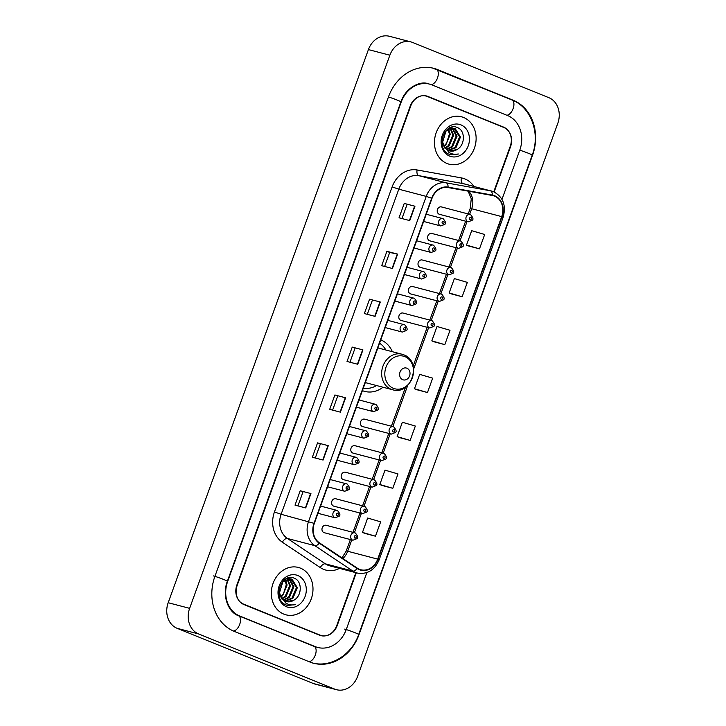 <?xml version="1.0" encoding="UTF-8"?>
<svg xmlns="http://www.w3.org/2000/svg" width="726" height="726" viewBox="0 0 726 726"><rect width="100%" height="100%" fill="white"/><g stroke="black" fill="none" stroke-linecap="round" stroke-linejoin="round"><path stroke-width="1.09" d="M326.519 525.406A3.83 3.213 104.7 0 0 326.183 525.297A3.83 3.213 104.7 0 0 322.162 527.983A3.83 3.213 104.7 0 0 323.914 532.594A3.83 3.213 104.7 0 0 324.25 532.702L352.927 540.226A3.83 3.213 -75.3 0 1 352.6 540.108A3.83 3.213 -75.3 0 1 350.849 535.507A3.83 3.213 -75.3 0 1 354.869 532.82A3.83 3.213 -75.3 0 1 355.195 532.929M336.12 498.88A3.83 3.213 104.7 0 0 335.793 498.771A3.83 3.213 104.7 0 0 331.773 501.457A3.83 3.213 104.7 0 0 333.515 506.058A3.83 3.213 104.7 0 0 333.851 506.167L362.537 513.69A3.83 3.213 -75.3 0 1 362.201 513.581A3.83 3.213 -75.3 0 1 360.45 508.971A3.83 3.213 -75.3 0 1 364.47 506.285A3.83 3.213 -75.3 0 1 364.806 506.394M345.721 472.345A3.83 3.213 104.7 0 0 345.394 472.236A3.83 3.213 104.7 0 0 341.374 474.922A3.83 3.213 104.7 0 0 343.126 479.532A3.83 3.213 104.7 0 0 343.452 479.641L372.139 487.155A3.83 3.213 -75.3 0 1 371.803 487.046A3.83 3.213 -75.3 0 1 370.06 482.445A3.83 3.213 -75.3 0 1 374.081 479.759A3.83 3.213 -75.3 0 1 374.407 479.868M355.332 445.818A3.83 3.213 104.7 0 0 354.996 445.71A3.83 3.213 104.7 0 0 350.976 448.396A3.83 3.213 104.7 0 0 352.727 452.997A3.83 3.213 104.7 0 0 353.054 453.106L381.74 460.629A3.83 3.213 -75.3 0 1 381.413 460.52A3.83 3.213 -75.3 0 1 379.662 455.91A3.83 3.213 -75.3 0 1 383.682 453.224A3.83 3.213 -75.3 0 1 384.009 453.333M364.933 419.283A3.83 3.213 104.7 0 0 364.606 419.174A3.83 3.213 104.7 0 0 360.586 421.86A3.83 3.213 104.7 0 0 362.328 426.471A3.83 3.213 104.7 0 0 362.664 426.579L391.341 434.094A3.83 3.213 -75.3 0 1 391.015 433.985A3.83 3.213 -75.3 0 1 389.263 429.384A3.83 3.213 -75.3 0 1 393.283 426.697A3.83 3.213 -75.3 0 1 393.619 426.806M422.559 260.099A3.83 3.213 104.7 0 0 422.233 259.99A3.83 3.213 104.7 0 0 418.203 262.676A3.83 3.213 104.7 0 0 419.955 267.277A3.83 3.213 104.7 0 0 420.29 267.386L448.967 274.909A3.83 3.213 -75.3 0 1 448.641 274.8A3.83 3.213 -75.3 0 1 446.889 270.19A3.83 3.213 -75.3 0 1 450.91 267.504A3.83 3.213 -75.3 0 1 451.245 267.613M432.161 233.563A3.83 3.213 104.7 0 0 431.834 233.454A3.83 3.213 104.7 0 0 427.814 236.141A3.83 3.213 104.7 0 0 429.565 240.751A3.83 3.213 104.7 0 0 429.892 240.86L458.578 248.374A3.83 3.213 -75.3 0 1 458.242 248.265A3.83 3.213 -75.3 0 1 456.491 243.664A3.83 3.213 -75.3 0 1 460.52 240.968A3.83 3.213 -75.3 0 1 460.847 241.086M412.958 286.625A3.83 3.213 104.7 0 0 412.622 286.516A3.83 3.213 104.7 0 0 408.602 289.202A3.83 3.213 104.7 0 0 410.353 293.812A3.83 3.213 104.7 0 0 410.68 293.921L439.366 301.435A3.83 3.213 -75.3 0 1 439.039 301.326A3.83 3.213 -75.3 0 1 437.288 296.725A3.83 3.213 -75.3 0 1 441.308 294.039A3.83 3.213 -75.3 0 1 441.635 294.148M403.347 313.16A3.83 3.213 104.7 0 0 403.021 313.051A3.83 3.213 104.7 0 0 399.001 315.737A3.83 3.213 104.7 0 0 400.752 320.338A3.83 3.213 104.7 0 0 401.079 320.447L429.765 327.97A3.83 3.213 -75.3 0 1 429.429 327.862A3.83 3.213 -75.3 0 1 427.687 323.251A3.83 3.213 -75.3 0 1 431.707 320.565A3.83 3.213 -75.3 0 1 432.034 320.674M441.771 207.028A3.83 3.213 104.7 0 0 441.435 206.919A3.83 3.213 104.7 0 0 437.415 209.614A3.83 3.213 104.7 0 0 439.166 214.215A3.83 3.213 104.7 0 0 439.493 214.324L468.179 221.847A3.83 3.213 -75.3 0 1 467.853 221.739A3.83 3.213 -75.3 0 1 466.101 217.128A3.83 3.213 -75.3 0 1 470.121 214.442A3.83 3.213 -75.3 0 1 470.448 214.551M362.392 390.633A27.043 22.706 104.7 0 0 364.724 391.405A27.043 22.706 104.7 0 0 383.038 387.239M392.358 351.711A27.043 22.706 104.7 0 0 380.769 339.868M493.762 191.791L510.242 146.28A15.31 12.85 104.7 0 0 503.499 127.068L427.886 96.431A15.31 12.85 104.7 0 0 426.561 95.986A15.31 12.85 104.7 0 0 410.744 105.96L237.211 585.347A15.31 12.85 104.7 0 0 243.945 604.549L319.558 635.196A15.31 12.85 104.7 0 0 320.883 635.631A15.31 12.85 104.7 0 0 336.701 625.667L355.885 572.678M501.975 199.351L519.789 150.146A27.552 23.132 104.7 0 0 507.655 115.579L432.043 84.933A27.552 23.132 104.7 0 0 429.665 84.143A27.552 23.132 104.7 0 0 401.188 102.085L227.655 581.472A27.552 23.132 104.7 0 0 239.789 616.038L315.402 646.684A27.552 23.132 104.7 0 0 317.779 647.474A27.552 23.132 104.7 0 0 346.257 629.533L366.875 572.578M334.722 689.119A20.41 17.134 104.7 0 0 336.483 689.7A20.41 17.134 104.7 0 0 357.582 676.414L557.813 123.275A20.41 17.134 104.7 0 0 548.829 97.665L412.722 42.507A20.41 17.134 104.7 0 0 410.961 41.917A20.41 17.134 104.7 0 0 389.862 55.212L189.631 608.352A20.41 17.134 104.7 0 0 198.615 633.952L334.722 689.119L313.278 683.493A20.41 17.134 104.7 0 0 315.039 684.083L336.483 689.7M410.961 41.917L389.517 36.3A20.41 17.134 104.7 0 0 368.418 49.586L168.187 602.725A20.41 17.134 104.7 0 0 177.171 628.335L313.278 683.493M319.821 635.295A15.31 12.85 104.7 0 0 320.783 635.404M426.643 96.231L425.735 95.868A15.31 12.85 104.7 0 0 425.472 95.768M309.857 662.012A43.878 36.845 104.7 0 0 313.641 663.265A43.878 36.845 104.7 0 0 358.989 634.696L532.521 155.31A43.878 36.845 104.7 0 0 513.209 100.252L437.587 69.614A43.878 36.845 104.7 0 0 433.812 68.353A43.878 36.845 104.7 0 0 388.455 96.921L214.923 576.308A43.878 36.845 104.7 0 0 234.235 631.366L309.857 662.012M318.66 634.823A15.31 12.85 104.7 0 0 319.222 634.987A15.31 12.85 104.7 0 1 318.66 634.823M463.615 117.494A24.493 20.564 104.7 0 0 461.5 116.795A24.493 20.564 104.7 0 0 435.763 134.001A24.493 20.564 104.7 0 0 446.971 163.477A24.493 20.564 104.7 0 0 449.076 164.176A24.493 20.564 104.7 0 0 474.813 146.97A24.493 20.564 104.7 0 0 463.615 117.494A24.493 20.564 104.7 0 0 461.5 116.795A24.493 20.564 104.7 0 0 435.763 134.001A24.493 20.564 104.7 0 0 446.971 163.477A24.493 20.564 104.7 0 0 449.076 164.176A24.493 20.564 104.7 0 0 474.813 146.97A24.493 20.564 104.7 0 0 463.615 117.494M300.473 568.149A24.493 20.564 104.7 0 0 298.368 567.451A24.493 20.564 104.7 0 0 272.631 584.648A24.493 20.564 104.7 0 0 283.839 614.123A24.493 20.564 104.7 0 0 285.944 614.822A24.493 20.564 104.7 0 0 311.681 597.625A24.493 20.564 104.7 0 0 300.473 568.149A24.493 20.564 104.7 0 0 298.368 567.451A24.493 20.564 104.7 0 0 272.631 584.648A24.493 20.564 104.7 0 0 283.839 614.123A24.493 20.564 104.7 0 0 285.944 614.822A24.493 20.564 104.7 0 0 311.681 597.625A24.493 20.564 104.7 0 0 300.473 568.149M494.506 196.12A16.326 13.712 -75.3 0 1 501.693 216.611L377.701 559.12A16.326 13.712 -75.3 0 1 360.831 569.756A16.326 13.712 -75.3 0 1 357.292 568.159L319.376 542.803A16.326 13.712 -75.3 0 1 314.313 523.446L431.997 198.361A16.326 13.712 -75.3 0 1 447.987 187.535L492.21 195.457A16.326 13.712 -75.3 0 1 493.099 195.657A16.326 13.712 -75.3 0 1 494.506 196.12M494.642 195.739A16.734 14.048 104.7 0 0 492.292 195.058L448.06 187.126A16.734 14.048 104.7 0 0 431.68 198.225L313.995 523.31A16.734 14.048 104.7 0 0 319.186 543.157L357.101 568.512A16.734 14.048 104.7 0 0 378.019 559.256L502.011 216.738A16.734 14.048 104.7 0 0 494.642 195.739M364.751 533.374L375.469 536.196L380.669 521.831L367.674 518.037L362.474 532.412L364.851 533.419M382.085 485.485L392.802 488.308L398.002 473.942L385.007 470.149L379.807 484.514L382.185 485.531M399.418 437.596L410.136 440.419L415.336 426.053L402.349 422.26L397.149 436.625L399.518 437.633M468.769 246.032L479.487 248.855L484.687 234.489L471.691 230.696L466.491 245.061L468.869 246.069M451.427 293.921L462.144 296.743L467.344 282.378L454.358 278.584L449.158 292.959L451.527 293.966M434.094 341.81L444.811 344.641L450.011 330.266L437.016 326.482L431.816 340.848L434.193 341.855M416.76 389.699L427.478 392.53L432.678 378.164L419.682 374.371L414.482 388.737L416.86 389.744M494.161 191.963L510.55 146.679A15.31 12.85 104.7 0 0 503.808 127.477L427.396 96.504A15.31 12.85 104.7 0 0 426.08 96.068A15.31 12.85 104.7 0 0 410.263 106.032L236.894 584.938A15.31 12.85 104.7 0 0 243.637 604.15L320.048 635.114A15.31 12.85 104.7 0 0 321.364 635.549A15.31 12.85 104.7 0 0 337.191 625.585L356.303 572.787M323.079 460.048L312.352 457.244L317.552 442.878L328.279 445.682L323.079 460.048M305.737 507.946L295.019 505.133L300.219 490.767L310.937 493.58L305.737 507.946M375.088 316.382L364.361 313.568L369.561 299.203L380.288 302.016L375.088 316.382M392.421 268.493L381.695 265.68L386.894 251.314L397.621 254.118L392.421 268.493M409.754 220.595L399.037 217.791L404.237 203.425L414.954 206.229L409.754 220.595M340.412 412.159L329.686 409.355L334.886 394.98L345.612 397.794L340.412 412.159M357.746 364.27L347.028 361.457L352.228 347.092L362.946 349.905L357.746 364.27M352.228 347.092L362.946 349.905M334.886 394.98L345.612 397.794M404.237 203.425L414.954 206.229M386.894 251.314L389.699 252.448M384.626 266.442L389.699 252.439L397.621 254.118M369.561 299.203L380.288 302.016M300.219 490.767L310.937 493.58M317.552 442.878L328.279 445.682M427.478 392.53L414.482 388.737M444.811 344.641L431.816 340.848M462.144 296.743L449.158 292.959M479.487 248.855L466.491 245.061M410.136 440.419L397.149 436.625M392.802 488.308L379.807 484.514M375.469 536.196L362.474 532.412M349.95 362.229L355.023 348.217M367.292 314.34L372.356 300.328M401.959 218.553L407.032 204.55M332.617 410.117L337.69 396.106M315.284 458.006L320.347 444.003M297.941 505.904L303.014 491.892M450.919 127.413L452.107 127.858M450.837 127.449L451.663 127.83M456.835 149.629C465.302 145.4 465.43 130.753 457.816 127.767C444.748 121.015 434.919 148.059 448.677 154.084L450.637 154.819L458.396 153.994C455.039 154.702 451.908 154.184 449.013 152.46L443.822 145.735A11.534 9.683 104.7 0 0 448.686 150.609A11.534 9.683 104.7 0 0 449.684 150.935A11.534 9.683 104.7 0 0 456.835 149.629L449.485 150.881M443.822 145.735L442.669 141.987L446.027 131.016L454.267 128.293L455.211 128.611L460.475 137.032L455.982 147.714L448.278 150.427M445.029 148.376L441.898 142.242M449.058 128.257L454.267 128.293M453.841 128.193L459.622 136.806L455.138 147.487L447.888 150.228M448.623 129.037L450.256 134.355L445.773 145.037L444.085 146.271M443.867 145.817A11.534 9.683 104.7 0 0 446.644 142.949L449.403 134.129L448.087 129.337M450.646 128.266L453.659 135.245L449.176 145.926L445.347 148.158M450.156 128.402L452.815 135.027L448.323 145.699L445.011 147.75M452.516 128.057L457.071 136.143L452.579 146.815L446.753 149.502M452.062 128.066L456.218 135.916L451.726 146.598L446.39 149.211M460.946 124.872A16.634 13.966 104.7 0 0 442.315 135.227A16.634 13.966 104.7 0 0 449.639 156.099A16.634 13.966 104.7 0 0 468.27 145.744A16.634 13.966 104.7 0 0 460.946 124.872M458.396 153.994L450.456 154.765M402.739 379.707A6.126 5.136 104.7 0 0 409.591 375.896A6.126 5.136 104.7 0 0 406.896 368.218A6.126 5.136 104.7 0 0 400.044 372.03A6.126 5.136 104.7 0 0 402.739 379.707M365.341 382.493A18.368 15.418 104.7 0 0 366.92 383.019L392.621 389.753C411.524 395.833 422.459 361.221 403.701 354.805L401.932 354.215A18.368 15.418 104.7 0 0 382.629 367.12A18.368 15.418 104.7 0 0 391.033 389.227A18.368 15.418 104.7 0 0 392.621 389.753M363.309 388.092A24.23 20.346 104.7 0 0 376.549 385.542M385.86 350.005A24.23 20.346 104.7 0 0 379.562 343.207M287.786 578.068L288.975 578.504M287.705 578.096L288.531 578.486M293.703 600.284C302.17 596.055 302.297 581.399 294.683 578.413C281.615 571.671 271.787 598.714 285.545 604.74L287.505 605.466L295.264 604.64C291.906 605.348 288.776 604.84 285.872 603.115L280.69 596.391A11.534 9.683 104.7 0 0 285.554 601.264A11.534 9.683 104.7 0 0 286.552 601.591A11.534 9.683 104.7 0 0 293.703 600.284L286.353 601.536M280.69 596.391L279.537 592.643L282.895 581.662L291.135 578.949L292.07 579.257L297.342 587.688L292.85 598.36L285.146 601.083M281.897 599.032L278.766 592.897M285.917 578.912L291.135 578.949M290.709 578.849L296.489 587.461L291.997 598.133L284.755 600.883M285.49 579.684L287.124 585.002L282.641 595.683L280.953 596.926M280.726 596.473A11.534 9.683 104.7 0 0 283.512 593.605L286.271 584.784L284.955 579.992M287.505 578.921L290.527 585.9L286.044 596.572L282.214 598.814M287.024 579.049L289.674 585.673L285.191 596.355L281.879 598.396M289.384 578.713L293.93 586.789L289.447 597.471L283.621 600.157M288.921 578.713L293.086 586.572L288.594 597.244L283.258 599.857M297.805 575.518A16.634 13.966 104.7 0 0 279.183 585.882A16.634 13.966 104.7 0 0 286.507 606.755A16.634 13.966 104.7 0 0 305.129 596.391A16.634 13.966 104.7 0 0 297.805 575.518M295.264 604.64L287.324 605.42M511.603 99.834A8.168 4.41 112.1 0 1 511.894 99.925C531.287 107.248 540.534 133.62 532.222 155.083L358.689 634.47A8.168 0.481 -160.1 0 0 353.335 632.047A8.168 0.481 -160.1 0 0 344.641 629.115M309.013 661.667A8.168 4.41 -67.9 0 0 315.311 655.052A8.168 4.41 -67.9 0 0 314.086 646.358L238.473 615.721C228.354 612.354 221.72 595.819 227.356 581.245L400.888 101.867C406.143 86.693 421.08 80.74 428.059 83.726M233.427 631.021A8.168 4.41 -67.9 0 0 239.689 624.405A8.168 4.41 -67.9 0 0 238.473 615.721M213.317 575.89A8.168 0.481 19.9 0 1 222.002 578.822A8.168 0.481 19.9 0 1 227.356 581.245M388.446 96.966A8.168 0.481 19.9 0 1 396.632 99.861A8.168 0.481 19.9 0 1 400.888 101.867M435.981 69.188A8.168 4.41 112.1 0 1 436.272 69.288A8.168 4.41 112.1 0 1 437.615 77.637A8.168 4.41 112.1 0 1 431.144 84.597M432.197 67.935L511.894 99.925A8.168 4.41 112.1 0 1 513.246 108.238A8.168 4.41 112.1 0 1 506.821 115.234M532.222 155.083A8.168 0.481 -160.1 0 0 527.956 153.086A8.168 0.481 -160.1 0 0 519.771 150.191M177.171 628.335L198.615 633.952M168.187 602.725L189.631 608.352M368.418 49.586L389.862 55.212M425.735 95.868L427.886 96.431M501.584 126.569L503.499 127.068M436.126 69.224L437.587 69.614M511.748 99.87L513.209 100.252M313.941 646.303L315.402 646.684M238.328 615.657L239.789 616.038M501.693 216.611L471.673 208.743A16.326 13.712 104.7 0 0 468.815 191.265M339.523 568.385A25.51 21.417 -75.3 0 1 323.596 569.338A25.51 21.417 -75.3 0 1 320.275 567.569L282.36 542.213A25.51 21.417 -75.3 0 1 274.446 511.966L392.131 186.881A25.51 21.417 -75.3 0 1 417.105 169.966L461.337 177.897A25.51 21.417 -75.3 0 1 473.86 186.391M357.101 568.512A5.1 2.659 123.8 0 1 352.8 571.035L325.348 563.839A20.41 17.134 104.7 0 0 328.007 565.245A20.41 17.134 104.7 0 0 329.767 565.835L357.219 573.032A20.41 17.134 -75.3 0 1 352.8 571.035L314.884 545.671A20.41 17.134 -75.3 0 1 308.559 521.477L426.235 196.392L431.68 198.225M448.06 187.126A5.1 2.768 100.2 0 0 446.227 182.861L418.775 175.665A20.41 17.134 104.7 0 0 398.792 189.196L426.235 196.392A20.41 17.134 -75.3 0 1 446.227 182.861L490.449 190.793A20.41 17.134 -75.3 0 1 491.556 191.029A20.41 17.134 -75.3 0 1 493.317 191.619M378.019 559.256L379.135 559.864L503.118 217.346C506.376 205.467 503.172 196.909 493.498 191.682L464.105 183.841A20.41 17.134 104.7 0 0 462.997 183.596L418.775 175.665A5.1 2.768 -79.8 0 1 417.105 169.966M492.292 195.058A5.1 2.768 100.2 0 0 490.449 190.793L462.997 183.596A5.1 2.768 -79.8 0 1 461.337 177.897M313.995 523.31L281.107 514.28A20.41 17.134 104.7 0 0 287.432 538.474L325.348 563.839A5.1 2.659 -56.2 0 0 320.275 567.569M319.186 543.157A5.1 2.659 123.8 0 1 314.884 545.671L287.432 538.474A5.1 2.659 -56.2 0 0 282.36 542.213M503.118 217.346L502.011 216.738M320.048 635.114L318.124 634.615M243.637 604.15L242.548 603.86M392.131 186.881L398.792 189.196L281.107 514.28L274.446 511.966M342.881 558.521A16.326 13.712 104.7 0 0 347.681 551.252L351.783 539.917M377.701 559.12L347.681 551.252A9.184 0.535 19.9 0 0 346.211 551.034L350.368 539.554M354.397 532.693L361.385 513.391M363.998 506.167L370.995 486.856M373.609 479.632L380.596 460.329M383.21 453.097L390.198 433.794M392.811 426.57L407.758 385.279M413.593 369.171L428.612 327.671M431.235 320.447L438.223 301.136M440.836 293.912L447.824 274.61M450.438 267.377L457.425 248.074M460.048 240.85L467.036 221.548M469.649 214.315L471.673 208.743A9.184 0.535 19.9 0 0 470.194 208.516L471.274 198.752L468.125 191.138M357.428 364.189L362.628 349.823M374.761 316.3L379.961 301.934M392.094 268.402L397.294 254.046M409.437 220.513L414.637 206.157M340.095 412.078L345.286 397.712M322.752 459.966L327.952 445.61M305.419 507.855L310.619 493.498M393.438 388.319A16.87 14.166 104.7 0 0 412.332 377.819A16.87 14.166 104.7 0 0 404.899 356.647A16.87 14.166 104.7 0 0 386.005 367.147A16.87 14.166 104.7 0 0 393.438 388.319M403.52 354.742A18.368 15.418 104.7 0 0 401.932 354.215L377.856 347.908M470.92 217.301A1.28 1.071 104.7 0 0 470.058 219.688A1.28 1.071 104.7 0 0 470.92 217.301M461.319 243.827A1.28 1.071 104.7 0 0 460.456 246.223A1.28 1.071 104.7 0 0 461.319 243.827M451.717 270.362A1.28 1.071 104.7 0 0 450.846 272.758A1.28 1.071 104.7 0 0 451.717 270.362M442.107 296.889A1.28 1.071 104.7 0 0 441.245 299.284A1.28 1.071 104.7 0 0 442.107 296.889M432.505 323.424A1.28 1.071 104.7 0 0 431.643 325.82A1.28 1.071 104.7 0 0 432.505 323.424M394.091 429.547A1.28 1.071 104.7 0 0 393.22 431.943A1.28 1.071 104.7 0 0 394.091 429.547M384.49 456.082A1.28 1.071 104.7 0 0 383.618 458.478A1.28 1.071 104.7 0 0 384.49 456.082M374.879 482.608A1.28 1.071 104.7 0 0 374.017 485.004A1.28 1.071 104.7 0 0 374.879 482.608M365.278 509.144A1.28 1.071 104.7 0 0 364.407 511.54A1.28 1.071 104.7 0 0 365.278 509.144M355.676 535.67A1.28 1.071 104.7 0 0 354.805 538.066A1.28 1.071 104.7 0 0 355.676 535.67M423.63 221.457L440.773 225.949A3.83 3.213 -75.3 0 1 440.446 225.84A3.83 3.213 -75.3 0 1 438.695 221.23A3.83 3.213 -75.3 0 1 442.715 218.544A3.83 3.213 -75.3 0 1 443.041 218.653M442.651 223.799A1.28 1.071 104.7 0 0 443.513 221.403A1.28 1.071 104.7 0 0 442.651 223.799M414.029 247.993L431.171 252.485A3.83 3.213 -75.3 0 1 430.836 252.367A3.83 3.213 -75.3 0 1 429.084 247.766A3.83 3.213 -75.3 0 1 433.104 245.079A3.83 3.213 -75.3 0 1 433.44 245.188M433.05 250.325A1.28 1.071 104.7 0 0 433.912 247.929A1.28 1.071 104.7 0 0 433.05 250.325M404.427 274.519L421.561 279.011A3.83 3.213 -75.3 0 1 421.234 278.902A3.83 3.213 -75.3 0 1 419.483 274.301A3.83 3.213 -75.3 0 1 423.503 271.606A3.83 3.213 -75.3 0 1 423.839 271.715M423.44 276.86A1.28 1.071 104.7 0 0 424.311 274.464A1.28 1.071 104.7 0 0 423.44 276.86M394.817 301.054L411.96 305.546A3.83 3.213 -75.3 0 1 411.633 305.437A3.83 3.213 -75.3 0 1 409.881 300.827A3.83 3.213 -75.3 0 1 413.902 298.141A3.83 3.213 -75.3 0 1 414.228 298.25M413.838 303.386A1.28 1.071 104.7 0 0 414.7 301A1.28 1.071 104.7 0 0 413.838 303.386M385.216 327.58L402.358 332.072A3.83 3.213 -75.3 0 1 402.022 331.964A3.83 3.213 -75.3 0 1 400.271 327.362A3.83 3.213 -75.3 0 1 404.3 324.676A3.83 3.213 -75.3 0 1 404.627 324.785M404.237 329.922A1.28 1.071 104.7 0 0 405.099 327.526A1.28 1.071 104.7 0 0 404.237 329.922M356.402 407.177L373.545 411.669A3.83 3.213 -75.3 0 1 373.209 411.56A3.83 3.213 -75.3 0 1 371.458 406.95A3.83 3.213 -75.3 0 1 375.487 404.264A3.83 3.213 -75.3 0 1 375.814 404.373M375.424 409.518A1.28 1.071 104.7 0 0 376.286 407.123A1.28 1.071 104.7 0 0 375.424 409.518M346.801 433.712L363.935 438.205A3.83 3.213 -75.3 0 1 363.608 438.096A3.83 3.213 -75.3 0 1 361.857 433.486A3.83 3.213 -75.3 0 1 365.877 430.799A3.83 3.213 -75.3 0 1 366.213 430.908M365.813 436.045A1.28 1.071 104.7 0 0 366.684 433.658A1.28 1.071 104.7 0 0 365.813 436.045M337.2 460.239L354.333 464.731A3.83 3.213 -75.3 0 1 354.007 464.622A3.83 3.213 -75.3 0 1 352.255 460.021A3.83 3.213 -75.3 0 1 356.275 457.326A3.83 3.213 -75.3 0 1 356.602 457.444M356.212 462.58A1.28 1.071 104.7 0 0 357.074 460.184A1.28 1.071 104.7 0 0 356.212 462.58M327.589 486.774L344.732 491.266A3.83 3.213 -75.3 0 1 344.396 491.157A3.83 3.213 -75.3 0 1 342.654 486.547A3.83 3.213 -75.3 0 1 346.674 483.861A3.83 3.213 -75.3 0 1 347.001 483.97M346.611 489.115A1.28 1.071 104.7 0 0 347.473 486.719A1.28 1.071 104.7 0 0 346.611 489.115M317.988 513.3L335.122 517.792A3.83 3.213 -75.3 0 1 334.795 517.683A3.83 3.213 -75.3 0 1 333.043 513.082A3.83 3.213 -75.3 0 1 337.064 510.396A3.83 3.213 -75.3 0 1 337.399 510.505M337 515.642A1.28 1.071 104.7 0 0 337.871 513.246A1.28 1.071 104.7 0 0 337 515.642M312.026 662.847C330.611 668.147 351.792 654.798 358.689 634.47M316.173 647.057L314.086 646.358M357.219 573.032C367.238 574.656 374.543 570.264 379.135 559.864M321.364 635.549L319.222 634.987M426.08 96.068L424.519 95.66M352.981 532.321L359.969 513.019M362.583 505.795L369.57 486.484M372.193 479.26L379.181 459.957M381.794 452.734L388.782 433.422M391.396 426.198L405.525 387.176M413.112 366.213L427.197 327.299M429.81 320.075L436.807 300.764M439.421 293.54L446.408 274.237M449.022 267.014L456.01 247.702M458.623 240.478L465.62 221.176M468.234 213.943L470.194 208.516M341.991 557.922L346.211 551.034M441.435 206.919L470.539 214.578C473.134 217.628 473.651 219.542 472.082 220.314L468.179 221.847M431.834 233.454L460.937 241.114C463.533 244.163 464.041 246.069 462.48 246.84L458.578 248.374M422.233 259.99L451.336 267.64C453.922 270.689 454.44 272.604 452.879 273.375L448.967 274.909M412.622 286.516L441.726 294.175C444.321 297.224 444.838 299.139 443.268 299.911L439.366 301.435M403.021 313.051L432.124 320.71C434.72 323.76 435.228 325.665 433.667 326.437L429.765 327.97M364.606 419.174L393.71 426.834C396.305 429.883 396.813 431.788 395.253 432.56L391.341 434.094M354.996 445.71L384.099 453.369C386.695 456.409 387.212 458.324 385.642 459.095L381.74 460.629M345.394 472.236L374.498 479.895C377.093 482.944 377.611 484.859 376.041 485.63L372.139 487.155M335.793 498.771L364.897 506.43C367.492 509.48 368 511.385 366.439 512.157L362.537 513.69M326.183 525.297L355.286 532.957C357.882 536.006 358.399 537.921 356.829 538.692L352.927 540.226M440.773 225.949L444.675 224.416C446.245 223.644 445.728 221.739 443.132 218.689L426.253 214.234M431.171 252.485L435.074 250.951C436.635 250.18 436.126 248.265 433.531 245.216L416.642 240.76M421.561 279.011L425.472 277.477C427.033 276.706 426.516 274.8 423.93 271.751L407.041 267.295M411.96 305.546L415.862 304.012C417.432 303.241 416.915 301.326 414.319 298.277L397.44 293.821M402.358 332.072L406.261 330.548C407.821 329.767 407.313 327.862 404.718 324.812L387.829 320.357M373.545 411.669L377.447 410.136C379.008 409.364 378.5 407.458 375.905 404.409L359.016 399.953M363.935 438.205L367.846 436.671C369.407 435.899 368.89 433.985 366.303 430.935L349.415 426.48M354.333 464.731L358.236 463.197C359.806 462.426 359.288 460.52 356.693 457.471L339.813 453.015M344.732 491.266L348.634 489.732C350.195 488.961 349.687 487.046 347.092 483.997L330.203 479.541M335.122 517.792L339.033 516.268C340.594 515.487 340.077 513.581 337.49 510.532L320.602 506.076"/></g></svg>

